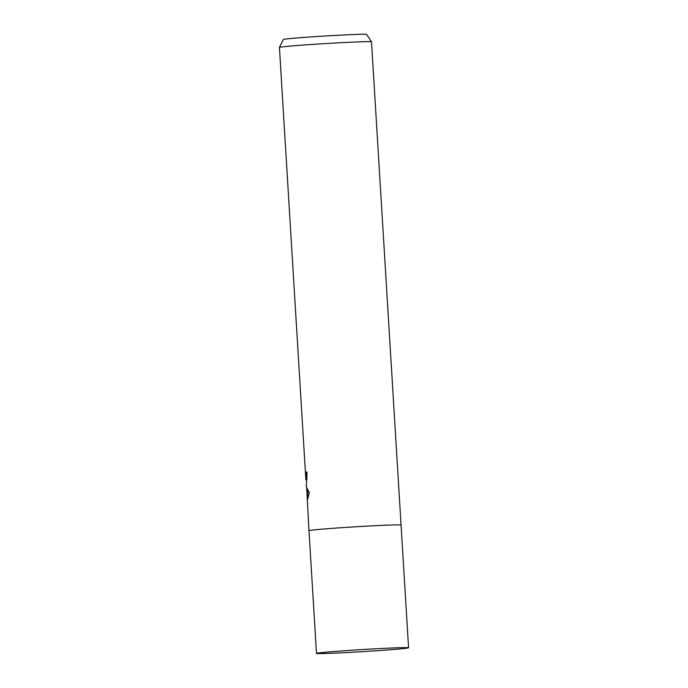 <?xml version="1.0" encoding="UTF-8"?>
<svg xmlns="http://www.w3.org/2000/svg" width="688" height="688" viewBox="0 0 688 688"><rect width="100%" height="100%" fill="white"/><g stroke="black" fill="none" stroke-linecap="round" stroke-linejoin="round"><path stroke-width="1.03" d="M307.063 472.114A45.15 1.023 176.5 0 0 306.994 472.131L306.014 472.192A46.122 1.049 -3.5 0 1 307.063 472.02L306.323 486.631L309.299 492.909M279.44 47.429L283.396 39.491A41.684 0.946 176.5 0 0 283.396 39.491A41.684 0.946 176.5 0 1 325.433 35.982A41.684 0.946 176.5 0 1 366.601 34.4L371.503 41.805A46.122 1.049 176.5 0 0 371.503 41.805A46.122 1.049 176.5 0 0 325.949 43.55A46.122 1.049 176.5 0 0 279.466 47.403A46.122 1.049 176.5 0 0 279.44 47.429A46.122 1.049 176.5 0 0 279.431 47.446L305.876 479.794L306.014 472.192M316.497 653.411A46.122 1.049 176.5 0 0 361.75 651.691A46.122 1.049 176.5 0 0 408.534 647.821A46.122 1.049 176.5 0 0 408.569 647.786A46.122 1.049 176.5 0 0 363.307 649.506A46.122 1.049 176.5 0 0 316.523 653.376A46.122 1.049 176.5 0 0 316.497 653.411L308.989 530.689A46.122 1.049 176.5 0 1 309.015 530.646A46.122 1.049 176.5 0 1 355.808 526.776A46.122 1.049 176.5 0 1 401.061 525.056A46.122 1.049 176.5 0 0 401.061 525.056A46.122 1.049 176.5 0 0 355.808 526.776A46.122 1.049 176.5 0 0 309.015 530.646A46.122 1.049 176.5 0 0 308.989 530.689L306.71 488.334M306.994 472.131L306.865 480.026M309.411 492.281C307.717 499.299 306.994 501.526 307.261 498.963M307.966 498.129L307.484 490.209M305.876 479.794L306.848 479.734M408.569 647.786L371.503 41.813"/></g></svg>
